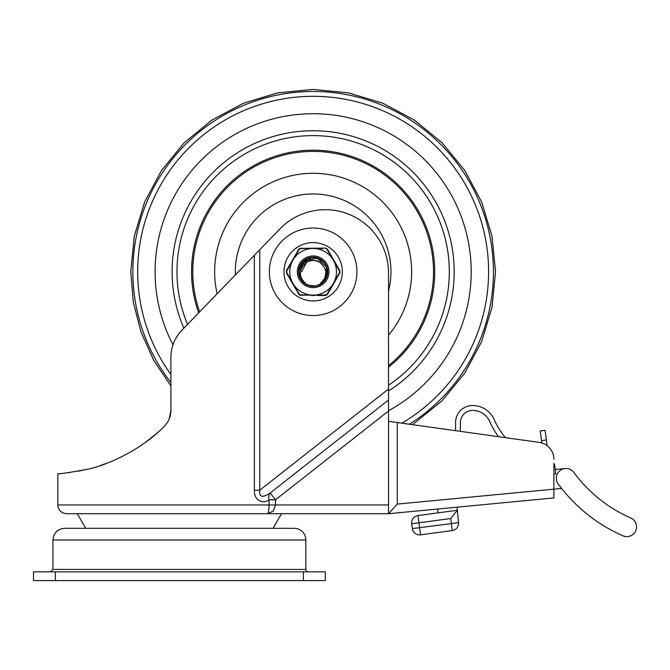 <?xml version="1.0" encoding="UTF-8"?>
<svg xmlns="http://www.w3.org/2000/svg" width="670" height="670" viewBox="0 0 670 670"><rect width="100%" height="100%" fill="white"/><g stroke="black" fill="none" stroke-linecap="round" stroke-linejoin="round"><path stroke-width="1" d="M303.418 580.597L325.302 580.597L325.302 571.845L33.5 571.845L33.5 580.597L303.418 580.597L303.418 571.845M33.5 580.597L33.5 571.845M305.847 569.416L52.955 569.416L52.955 539.986C53.642 532.893 57.536 529.007 64.621 528.312L294.18 528.312A11.675 11.675 0 0 1 305.847 539.986L305.847 569.416A2.429 2.429 0 0 0 308.284 571.845M64.621 528.312L65.71 528.312M388.525 504.971L275.521 504.971L273.234 511.16L267.481 513.722L273.234 511.16L275.521 504.971L275.521 499.786L269.064 499.786A8.752 6.047 61.1 0 1 270.186 493.003C262.506 498.12 259.03 497.19 259.759 490.214L259.759 249.734L279.876 228.956A63.223 63.223 0 0 1 388.525 272.925L388.525 513.722L553.881 497.927L553.881 463.389A3.685 3.685 0 0 1 554.668 465.215L555.815 473.765L553.881 474.025M85.727 528.312L77.268 513.722L66.573 513.722L388.525 513.722L397.285 504.091L397.285 422.544L388.525 421.321M388.525 389.044L259.759 490.214L254.366 490.214C253.913 501.595 264.147 503.882 269.064 499.786L269.064 504.971C268.93 510.481 268.402 513.404 267.481 513.722M77.268 513.722L281.534 513.722L273.075 528.312M313.141 242.599A29.179 29.179 0 0 1 338.417 286.366A29.179 29.179 0 0 1 287.874 286.366A29.179 29.179 0 0 1 313.141 242.599M169.208 418.934L170.892 410.383C170.775 416.614 168.547 421.958 164.217 426.396C141.387 449.997 106.564 465.617 86.388 469.503C67.611 472.878 58.081 474.243 57.821 473.606C58.081 474.243 67.611 472.878 86.388 469.503C106.564 465.617 141.387 449.997 164.217 426.396L166.277 424.043M259.759 249.734L181.838 330.251C174.702 337.889 171.051 346.909 170.892 357.311L170.892 410.383L170.892 385.912L153.732 360.359L141.094 332.253L133.347 302.421L130.767 271.777L134.268 236.2L144.653 201.988L161.504 170.456L184.183 142.819L211.82 120.131L243.352 103.281L277.564 92.904L313.141 89.403L348.727 92.904L382.939 103.281L414.462 120.131L442.108 142.819L464.787 170.456L481.638 201.988L492.015 236.2L495.524 271.777L492.015 307.354L481.638 341.566L464.787 373.098L442.108 400.735L412.553 424.68L455.374 430.659A74.236 74.236 0 0 0 455.567 429.839L455.567 422.544A17.018 17.018 0 0 1 472.584 405.517A23.592 23.592 0 0 1 494.192 419.621A74.236 74.236 0 0 0 505.44 437.652L539.216 442.376A17.018 17.018 0 0 1 553.881 459.235M170.892 357.311C171.051 346.909 174.702 337.889 181.838 330.251M164.217 426.396C168.547 421.958 170.775 416.623 170.892 410.383M68.884 472.626L70.049 472.476M77.946 471.253L81.69 470.533M99.579 465.809L108.239 462.719M121.253 456.999L132.509 450.902M145.683 442.192L157.425 432.753M460.215 431.338L498.48 436.681A79.094 79.094 0 0 1 489.736 421.581A18.735 18.735 0 0 0 472.584 410.383A12.161 12.161 0 0 0 460.432 422.544L460.307 430.902A79.094 79.094 0 0 1 460.215 431.338M397.285 422.544L539.216 442.376M630.738 517.994A9.723 9.723 0 0 1 635.738 530.808A9.723 9.723 0 0 1 622.924 535.807A160.172 160.172 0 0 1 558.202 483.991A9.723 9.723 0 0 1 560.279 470.39A9.723 9.723 0 0 1 573.88 472.467A140.717 140.717 0 0 0 630.738 517.994M457.091 507.173A9.723 9.723 0 0 0 457.124 507.852L457.35 510.255L450.784 518.505L452.208 530.581A7.295 7.295 0 0 0 458.498 522.675L457.35 510.255L417.979 515.565A7.295 7.295 0 0 0 411.723 523.773L412.377 528.596A7.295 7.295 0 0 0 420.576 534.844L452.208 530.581A7.295 7.295 0 0 0 458.498 522.675L412.377 528.596A7.295 7.295 0 0 0 420.576 534.844L417.979 515.565A7.295 7.295 0 0 0 411.723 523.773L450.784 518.505M438.08 512.86L437.56 509.041M561.594 488.438L397.285 504.091M555.237 469.486L564.349 468.648M541.544 440.6L546.368 439.956L545.07 430.316L540.255 430.961L541.863 442.962M546.368 439.956L547.139 445.667M313.141 113.716A158.061 158.061 0 0 1 388.525 410.702A158.061 158.061 0 0 0 313.141 113.716A158.061 158.061 0 0 0 172.961 344.79A158.061 158.061 0 0 1 313.141 113.716M388.525 390.978A141.035 141.035 0 0 0 313.141 130.742A141.035 141.035 0 0 0 183.865 328.158M388.525 385.183A136.178 136.178 0 0 0 431.095 203.73A136.178 136.178 0 0 0 252.707 149.753A136.178 136.178 0 0 0 187.533 324.364M388.525 367.168A121.588 121.588 0 0 0 313.141 150.189A121.588 121.588 0 0 0 198.697 312.831M388.525 291.073A77.812 77.812 0 0 0 313.141 193.965A77.812 77.812 0 0 0 235.396 274.918M298.929 269.985L300.118 265.873M306.894 258.88L309.741 257.875M300.596 264.851L302.455 262.255M311.96 257.498L315.151 257.607M321.223 259.943L324.364 262.891L326.055 265.596M326.776 276.199L325.436 279.105M303.837 282.673L301.634 280.278M298.921 273.528L298.82 271.601M304.431 260.396L305.353 259.751M317.178 258.025L318.845 258.628M326.868 267.665L327.245 269.24M324.121 280.981L323.066 282.112M311.634 286.023L310.034 285.763M300.436 278.393L299.775 276.928M299.113 268.904L300.612 264.868M307.764 258.503L311.96 257.514M327.463 271.945L326.759 276.199M320.93 283.795L317.002 285.562M307.446 284.918L303.803 282.623M299.959 277.38L298.912 270.487M301.182 263.896L306.332 259.215M313.074 257.456L319.833 259.148M325.034 263.787L327.362 270.353M326.382 277.246L322.203 282.824M315.913 285.83L311.056 285.931M302.982 281.869L299.934 277.254M298.828 272.246L298.87 270.487L306.316 259.181L311.374 257.598M318.334 258.427L324.054 262.54M327.144 268.754L326.876 275.747M323.392 281.785L319.598 284.549M310.52 285.856L305.411 283.804M298.862 271.777L300.369 265.278L311.475 257.54L314.205 257.498M320.762 259.675L324.071 262.506L325.612 264.742M327.437 271.451L326.918 275.738L319.515 284.599M306.952 284.675L302.229 281.04M307.932 261.484L306.433 262.372C298.192 269.801 298.334 277.221 306.877 284.641C301.76 281.844 299.071 277.564 298.828 271.794L303.686 261.007L316.877 257.942L326.734 267.221L324.464 280.562L319.808 284.415M315.369 285.914L308.887 285.437M304.138 282.874L300.663 278.812L299.549 276.249M318.535 261.576L313.526 260.245M319.431 284.649C327.957 277.238 328.091 269.817 319.841 262.389A11.532 11.532 0 0 0 306.441 262.389L308.401 261.258M314.439 260.312L309.23 260.923M306.667 262.213L301.592 271.769M316.952 260.89L316.525 260.739M312.639 260.253L307.589 261.668M319.272 262.003L314.314 260.303M319.414 284.641A14.304 14.304 0 0 1 306.877 284.641M325.427 248.067L299.641 248.394L286.467 270.563L286.467 272.991L299.641 295.16L326.642 295.16L339.816 272.991L339.816 270.563L327.538 249.282L325.427 248.067A1.214 0.486 -90 0 1 325.821 248.57L326.91 249.198L332.672 258.988A23.341 23.341 0 0 0 314.456 248.47L323.041 248.536M321.793 248.52L317.773 248.486M299.649 294.674L293.611 284.566A23.341 23.341 0 0 0 311.835 295.085L299.842 294.817M300.964 294.993L302.036 295.001M300.294 294.967L300.47 294.984A1.214 0.486 -90 0 0 300.863 295.487M327.731 271.777A14.589 14.589 0 0 1 313.141 286.366A14.589 14.589 0 0 1 298.552 271.777A14.589 14.589 0 0 1 313.141 257.188A14.589 14.589 0 0 1 327.731 271.777M328.953 271.777A15.804 15.804 0 0 0 305.244 258.084A15.804 15.804 0 0 0 305.244 285.462A15.804 15.804 0 0 0 328.953 271.777M292.304 261.258A23.341 23.341 0 0 0 292.304 282.296L286.71 272.405L286.71 271.149L293.611 258.988L299.381 249.198L300.47 248.57L311.835 248.47A23.341 23.341 0 0 0 293.611 258.988L293.887 258.519M311.835 248.47L314.456 248.47M332.672 258.988L339.581 271.149L339.581 272.405L333.987 282.296A23.341 23.341 0 0 0 333.987 261.258L334.255 261.727M333.987 282.296L326.91 294.356L325.821 294.984L314.456 295.085A23.341 23.341 0 0 0 332.672 284.566L332.404 285.035M314.942 295.085L311.835 295.085M293.611 284.566L286.71 272.405A1.214 0.486 -30 0 0 286.467 272.991L296.55 290.445M300.863 248.067A1.214 0.486 90 0 0 300.47 248.57L302.036 248.545M288.678 266.735L298.753 249.282A1.214 0.486 30 0 1 299.381 249.198M286.467 270.563A1.214 0.486 30 0 0 286.71 271.149M298.753 294.272A1.214 0.486 -30 0 0 299.381 294.356M317.354 295.487L325.427 295.487A1.214 0.486 -90 0 0 325.821 294.984L323.049 295.018M337.613 276.81L327.538 294.272A1.214 0.486 -150 0 1 326.91 294.356M339.816 272.991A1.214 0.486 -150 0 0 339.581 272.405M329.741 253.101L339.816 270.563A1.214 0.486 150 0 1 339.581 271.149M327.538 249.282A1.214 0.486 150 0 0 326.91 249.198M298.351 293.577L297.237 291.643M286.869 269.868L287.991 267.933M327.932 249.977L329.054 251.912M317.773 295.068L321.793 295.034M314.774 295.487L311.517 295.487M55.384 580.597L55.384 571.845M52.955 539.986L305.847 539.986M388.525 400.015L270.186 493.003L275.521 499.786L388.525 410.995M275.521 504.971L57.821 504.971C58.332 510.289 61.255 513.203 66.573 513.722M313.141 228.009A43.768 43.768 0 0 0 275.236 293.661A43.768 43.768 0 0 0 351.047 293.661A43.768 43.768 0 0 0 313.141 228.009M254.366 255.312L254.366 490.214M170.892 382.562A180.305 180.305 0 0 1 207.089 125.96A180.305 180.305 0 0 1 462.359 170.565A180.305 180.305 0 0 1 409.404 424.236M170.892 374.48A175.456 175.456 0 0 1 215.02 126.329A175.456 175.456 0 0 1 461.647 178.329A175.456 175.456 0 0 1 401.816 423.172M388.525 365.619A120.365 120.365 0 0 0 313.141 151.412A120.365 120.365 0 0 0 199.643 311.852M388.525 335.151A98.482 98.482 0 0 0 313.141 173.296A98.482 98.482 0 0 0 217.147 293.77M52.955 569.416L50.518 571.845M57.821 473.606L57.821 504.971"/></g></svg>
